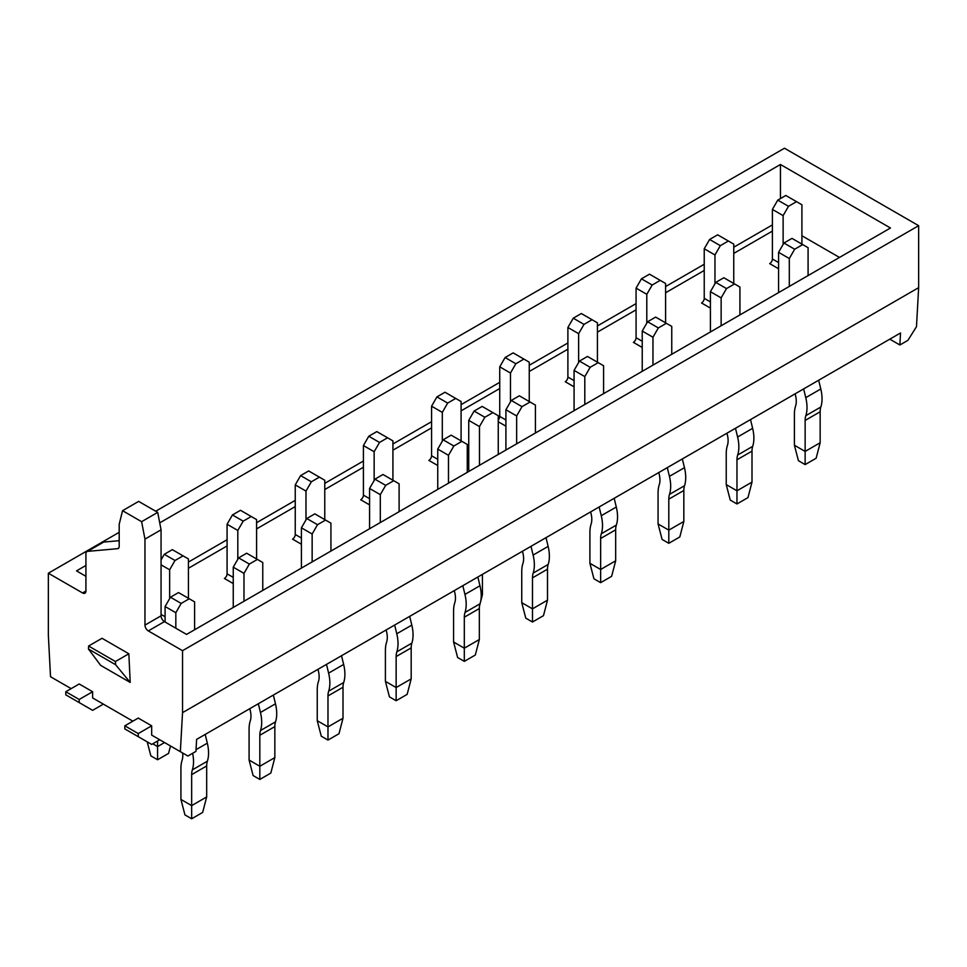 <?xml version="1.0" encoding="UTF-8"?>
<svg xmlns="http://www.w3.org/2000/svg" width="967" height="967" viewBox="0 0 967 967"><rect width="100%" height="100%" fill="white"/><g stroke="black" fill="none" stroke-linecap="round" stroke-linejoin="round"><path stroke-width="1.45" d="M100.677 665.393L130.207 682.436L128.853 653.777L102.019 638.28L128.853 653.777L115.436 661.525L128.853 653.777L130.207 682.436L115.593 664.704L115.436 661.525L88.601 646.029L102.019 638.28L88.601 646.029L115.436 661.525L115.593 664.704L88.456 649.038L88.601 646.029L88.456 649.038L115.593 664.704L130.207 682.436L100.677 665.393L88.456 649.038L100.677 665.393M87.598 551.371L117.515 548.688A4.738 2.744 60 0 0 118.216 548.482A4.738 2.744 60 0 1 117.515 548.688L87.598 551.371A4.738 2.744 60 0 0 86.909 551.577A4.738 2.744 60 0 1 87.598 551.371L103.699 542.064L87.598 551.371M85.918 553.753A4.738 2.744 60 0 1 86.909 551.577A4.738 2.744 60 0 0 85.918 553.753L85.918 591.03A4.738 2.744 60 0 1 84.939 593.194A4.738 2.744 60 0 1 82.57 592.964L48.35 573.213L48.35 635.186L50.526 676.731L71.159 688.637L50.526 676.731L48.35 635.186L48.35 573.213L82.57 592.964A4.738 2.744 60 0 0 84.939 593.194A4.738 2.744 60 0 0 85.918 591.03L82.57 592.964L85.918 591.03L85.918 553.753M79.209 683.983L92.627 691.731L92.627 697.932L132.89 721.177L92.627 697.932L92.627 691.731L79.209 699.479L92.627 691.731L79.209 683.983L65.792 691.731L79.209 699.479L79.209 702.586L79.209 699.479L65.792 691.731L79.209 683.983M151.674 725.818L138.257 718.07L124.828 725.818L124.828 728.925L151.674 744.421L159.724 739.767L151.674 735.113L151.674 725.818L138.257 733.566L138.257 736.673L151.674 744.421L159.724 739.767L151.674 735.113L187.9 756.037L195.95 751.383L196.615 739.38L195.95 751.383L187.9 756.037L180.345 751.673L182.533 712.655L918.65 287.658L916.474 326.689L907.916 340.336L899.866 344.989L900.531 332.974L196.615 739.38L900.531 332.974L899.866 344.989L889.797 339.175L899.866 344.989L907.916 340.336L916.474 326.689L918.65 287.658L918.65 225.686L784.467 148.217L155.699 511.229L784.467 148.217L918.65 225.686L918.65 287.658L182.533 712.655L180.345 751.673L151.674 735.113L151.674 725.818L138.257 718.07L124.828 725.818L124.828 728.925L138.257 736.673L138.257 733.566L124.828 725.818L138.257 733.566L151.674 725.818M182.533 650.682L182.533 712.655L182.533 650.682L918.65 225.686L182.533 650.682L148.314 630.919A4.738 2.744 60 0 1 144.965 625.117L144.965 539.115L141.605 521.684L122.555 510.685L119.195 524.247L119.195 546.307A4.738 2.744 60 0 1 118.216 548.482A4.738 2.744 60 0 0 119.195 546.307L119.195 524.247L122.555 510.685L138.656 501.389L122.555 510.685L141.605 521.684L144.965 539.115L161.066 529.819L157.706 512.389L138.656 501.389L157.706 512.389L141.605 521.684L157.706 512.389L161.066 529.819L144.965 539.115L144.965 625.117A4.738 2.744 60 0 0 148.314 630.919L182.533 650.682M103.01 542.282A4.738 2.744 60 0 1 103.699 542.064L119.195 540.686L103.699 542.064A4.738 2.744 60 0 0 103.01 542.282L86.909 551.577L103.01 542.282M161.066 615.81L161.066 529.819L161.066 615.81L144.965 625.117L161.066 615.81A4.738 2.744 60 0 0 164.414 621.624A4.738 2.744 60 0 1 161.066 615.81M186.558 634.412L164.414 621.624L148.314 630.919L164.414 621.624L186.558 634.412L890.474 228.007L186.558 634.412M85.918 576.308L76.526 570.881L85.918 565.465L76.526 570.881L85.918 576.308M119.195 532.309L48.35 573.213L119.195 532.309M159.724 522.857L780.442 164.487L890.474 228.007L780.442 164.487L780.442 198.573L780.442 164.487L159.724 522.857M714.964 283.778L714.964 254.962L720.33 245.666L728.381 241.025L717.647 234.824L709.597 239.478L704.23 248.773L704.23 298.344A3.795 2.188 -60 0 1 701.546 302.997L710.407 308.11M783.125 244.433L783.125 215.617L788.492 206.309L796.542 201.668L785.808 195.467L777.758 200.121L772.391 209.416L772.391 258.999A3.795 2.188 -60 0 1 769.708 263.64L778.568 268.753M237.809 559.264L237.809 530.448L243.176 521.153L251.227 516.499L240.493 510.298L232.443 514.952L227.076 524.247L227.076 573.83A3.795 2.188 -60 0 1 224.392 578.471L233.252 583.585M305.983 519.908L305.983 491.091L311.35 481.796L319.4 477.142L308.666 470.953L300.616 475.595L295.249 484.89L295.249 534.473A3.795 2.188 -60 0 1 292.566 539.127L301.414 544.24M374.144 480.551L374.144 451.734L379.511 442.439L387.562 437.797L376.828 431.596L368.778 436.238L363.411 445.533L363.411 495.116A3.795 2.188 -60 0 1 360.727 499.77L369.575 504.883M442.306 441.206L442.306 412.377L447.673 403.082L455.723 398.44L444.989 392.239L436.939 396.893L431.572 406.188L431.572 455.771A3.795 2.188 -60 0 1 428.889 460.413L437.749 465.526M498.259 421.757L505.91 426.169M578.629 362.492L578.629 333.675L584.008 324.38L592.058 319.726L581.324 313.538L573.262 318.179L567.895 327.475L567.895 377.057A3.795 2.188 -60 0 1 565.212 381.711L574.072 386.824M646.802 323.135L646.802 294.319L652.169 285.023L660.219 280.37L649.486 274.181L641.435 278.822L636.068 288.118L636.068 337.701A3.795 2.188 -60 0 1 633.385 342.354L642.233 347.467M839.477 257.44L801.909 235.755L839.477 257.44M92.627 710.334L103.36 704.133L92.627 710.334L65.792 694.838L65.792 691.731L65.792 694.838L92.627 710.334M251.227 516.499L256.593 519.593L256.593 558.95M232.443 514.952L243.176 521.153M237.809 530.448L227.076 524.247M319.4 477.142L324.767 480.248L324.767 519.593M300.616 475.595L311.35 481.796M305.983 491.091L295.249 484.89M387.562 437.797L392.928 440.892L392.928 480.248M368.778 436.238L379.511 442.439M374.144 451.734L363.411 445.533M455.723 398.44L461.09 401.535L461.09 440.892M436.939 396.893L447.673 403.082M442.306 412.377L431.572 406.188M510.467 401.849L510.467 373.032L515.834 363.737L523.884 359.083L513.151 352.882L505.1 357.536L499.734 366.831L499.734 416.414A3.795 2.188 -60 0 1 498.259 420.029M523.884 359.083L529.251 362.178L529.251 401.535M505.1 357.536L515.834 363.737M510.467 373.032L499.734 366.831M592.058 319.726L597.425 322.833L597.425 362.178M573.262 318.179L584.008 324.38M578.629 333.675L567.895 327.475M660.219 280.37L665.586 283.476L665.586 322.833M641.435 278.822L652.169 285.023M646.802 294.319L636.068 288.118M728.381 241.025L733.748 244.119L733.748 283.476M709.597 239.478L720.33 245.666M714.964 254.962L704.23 248.773M273.359 695.08L275.474 703.807A36.057 20.815 -120 0 1 275.535 721.841A20.875 12.051 60 0 0 274.846 726.604L274.846 757.584L270.82 773.08L259.821 779.438L253.112 775.558L249.087 760.062L249.087 729.082A36.057 20.815 60 0 1 250.272 720.874A20.875 12.051 -120 0 0 250.248 710.431L249.812 708.666M274.846 757.584L259.821 766.263L249.087 760.062M274.846 726.604L259.821 735.271L259.821 779.438M262.77 590.402L262.77 562.516L257.403 559.422L249.353 564.063L243.986 573.358L243.986 601.256M259.821 735.271A20.875 12.051 60 0 1 260.51 730.52A36.057 20.815 -120 0 0 260.449 712.486L258.334 703.746M257.403 559.422L246.67 553.221L238.619 557.874L233.252 567.17L233.252 607.445M238.619 557.874L249.353 564.063M243.986 573.358L233.252 567.17M341.52 655.723L343.648 664.45A36.057 20.815 -120 0 1 343.696 682.497A20.875 12.051 60 0 0 343.007 687.247L343.007 718.227L338.982 733.723L327.982 740.081L321.274 736.201L317.249 720.705L317.249 689.725A36.057 20.815 60 0 1 318.445 681.517A20.875 12.051 -120 0 0 318.409 671.074L317.974 669.309M343.007 718.227L327.982 726.906L317.249 720.705M343.007 687.247L327.982 695.926L327.982 740.081M330.932 551.057L330.932 523.159L325.565 520.065L317.514 524.706L312.148 534.014L312.148 561.9M327.982 695.926A20.875 12.051 60 0 1 328.671 691.175A36.057 20.815 -120 0 0 328.611 673.129L326.495 664.402M325.565 520.065L314.831 513.864L306.781 518.517L301.414 527.813L301.414 568.1M306.781 518.517L317.514 524.706M312.148 534.014L301.414 527.813M409.694 616.366L411.809 625.105A36.057 20.815 -120 0 1 411.869 643.14A20.875 12.051 60 0 0 411.18 647.89L411.18 678.882L407.155 694.366L396.144 700.724L389.435 696.856L385.41 681.36L385.41 650.368A36.057 20.815 60 0 1 386.607 642.161A20.875 12.051 -120 0 0 386.57 631.717L386.147 629.964M411.18 678.882L396.144 687.549L385.41 681.36M411.18 647.89L396.144 656.569L396.144 700.724M399.105 511.7L399.105 483.814L393.738 480.708L385.676 485.361L380.309 494.657L380.309 522.543M396.144 656.569A20.875 12.051 60 0 1 396.833 651.818A36.057 20.815 -120 0 0 396.772 633.772L394.657 625.045M393.738 480.708L382.992 474.507L374.942 479.161L369.575 488.456L369.575 528.744M374.942 479.161L385.676 485.361M380.309 494.657L369.575 488.456M477.855 577.009L479.97 585.748A36.057 20.815 -120 0 1 480.031 603.783A20.875 12.051 60 0 0 479.342 608.533L479.342 639.525L475.317 655.022L464.317 661.368L457.609 657.5L453.583 642.003L453.583 611.011A36.057 20.815 60 0 1 454.768 602.804A20.875 12.051 -120 0 0 454.732 592.36L454.309 590.607M479.342 639.525L464.317 648.204L453.583 642.003M479.342 608.533L464.317 617.212L464.317 661.368M467.266 472.343L467.266 444.457L461.9 441.351L453.849 446.005L448.483 455.3L448.483 483.186M464.317 617.212A20.875 12.051 60 0 1 465.006 612.462A36.057 20.815 -120 0 0 464.946 594.427L462.83 585.688M461.9 441.351L451.166 435.162L443.116 439.804L437.749 449.099L437.749 489.387M443.116 439.804L453.849 446.005M448.483 455.3L437.749 449.099M546.017 537.652L548.132 546.391A36.057 20.815 -120 0 1 548.192 564.426A20.875 12.051 60 0 0 547.503 569.176L547.503 600.169L543.478 615.665L532.479 622.011L525.77 618.143L521.745 602.646L521.745 571.666A36.057 20.815 60 0 1 522.929 563.459A20.875 12.051 -120 0 0 522.893 553.015L522.47 551.25M547.503 600.169L532.479 608.847L521.745 602.646M547.503 569.176L532.479 577.855L532.479 622.011M535.428 432.986L535.428 405.1L530.061 402.006L522.011 406.648L516.644 415.943L516.644 443.829M532.479 577.855A20.875 12.051 60 0 1 533.168 573.105A36.057 20.815 -120 0 0 533.107 555.07L530.992 546.331M530.061 402.006L519.327 395.805L511.277 400.447L505.91 409.754L505.91 450.03M511.277 400.447L522.011 406.648M516.644 415.943L505.91 409.754M614.178 498.307L616.293 507.034A36.057 20.815 -120 0 1 616.354 525.081A20.875 12.051 60 0 0 615.665 529.831L615.665 560.812L611.64 576.308L600.64 582.666L593.931 578.786L589.906 563.29L589.906 532.309A36.057 20.815 60 0 1 591.103 524.102A20.875 12.051 -120 0 0 591.067 513.658L590.632 511.894M615.665 560.812L600.64 569.49L589.906 563.29M615.665 529.831L600.64 538.498L600.64 582.666M603.589 393.629L603.589 365.744L598.222 362.649L590.172 367.291L584.805 376.586L584.805 404.484M600.64 538.498A20.875 12.051 60 0 1 601.329 533.748A36.057 20.815 -120 0 0 601.269 515.713L599.153 506.974M598.222 362.649L587.489 356.448L579.438 361.102L574.072 370.397L574.072 410.673M579.438 361.102L590.172 367.291M584.805 376.586L574.072 370.397M682.339 458.95L684.467 467.69A36.057 20.815 -120 0 1 684.527 485.724A20.875 12.051 60 0 0 683.838 490.474L683.838 521.467L679.813 536.951L668.801 543.309L662.093 539.429L658.068 523.945L658.068 492.952A36.057 20.815 60 0 1 659.264 484.745A20.875 12.051 -120 0 0 659.228 474.301L658.805 472.537M683.838 521.467L668.801 530.134L658.068 523.945M683.838 490.474L668.801 499.153L668.801 543.309M671.751 354.285L671.751 326.387L666.384 323.292L658.334 327.946L652.967 337.241L652.967 365.127M668.801 499.153A20.875 12.051 60 0 1 669.49 494.403A36.057 20.815 -120 0 0 669.43 476.356L667.315 467.629M666.384 323.292L655.65 317.091L647.6 321.745L642.233 331.04L642.233 371.328M647.6 321.745L658.334 327.946M652.967 337.241L642.233 331.04M750.513 419.593L752.628 428.333A36.057 20.815 -120 0 1 752.689 446.367A20.875 12.051 60 0 0 752 451.118L752 482.11L747.974 497.606L736.963 503.952L730.254 500.084L726.229 484.588L726.229 453.596A36.057 20.815 60 0 1 727.426 445.388A20.875 12.051 -120 0 0 727.389 434.945L726.966 433.192M752 482.11L736.963 490.789L726.229 484.588M752 451.118L736.963 459.796L736.963 503.952M739.924 314.928L739.924 287.042L734.557 283.935L726.507 288.589L721.14 297.884L721.14 325.77M736.963 459.796A20.875 12.051 60 0 1 737.664 455.046A36.057 20.815 -120 0 0 737.603 437.011L735.476 428.272M734.557 283.935L723.824 277.747L715.773 282.388L710.407 291.683L710.407 331.971M715.773 282.388L726.507 288.589M721.14 297.884L710.407 291.683M796.542 201.668L801.909 204.762L801.909 244.119M777.758 200.121L788.492 206.309M783.125 215.617L772.391 209.416M818.674 380.236L820.79 388.976A36.057 20.815 -120 0 1 820.85 407.01A20.875 12.051 60 0 0 820.161 411.761L820.161 442.753L816.136 458.249L805.136 464.595L798.428 460.727L794.403 445.231L794.403 414.239A36.057 20.815 60 0 1 795.587 406.043A20.875 12.051 -120 0 0 795.551 395.6L795.128 393.835M820.161 442.753L805.136 451.432L794.403 445.231M820.161 411.761L805.136 420.44L805.136 464.595M808.086 275.571L808.086 247.685L802.719 244.578L794.669 249.232L789.302 258.527L789.302 286.413M805.136 420.44A20.875 12.051 60 0 1 805.825 415.689A36.057 20.815 -120 0 0 805.765 397.655L803.65 388.915M802.719 244.578L791.985 238.39L783.935 243.031L778.568 252.327L778.568 292.614M783.935 243.031L794.669 249.232M789.302 258.527L778.568 252.327M147.214 741.846L150.864 755.88L157.573 759.76L168.572 753.402L170.506 745.992M164.547 742.559L157.573 746.584L157.573 741.012M157.573 759.76L157.573 746.584L152.738 743.792M169.648 598.621L169.648 569.805L175.015 560.497L183.065 555.856L172.331 549.655L164.281 554.309L161.066 559.881M183.065 555.856L188.432 558.95L188.432 598.307M164.281 554.309L175.015 560.497M169.648 569.805L161.066 564.837M205.197 734.424L207.313 743.164A36.057 20.815 -120 0 1 207.373 761.198A20.875 12.051 60 0 0 206.684 765.949L206.684 796.941L202.659 812.437L191.659 818.783L184.951 814.915L180.926 799.419L180.926 768.427A36.057 20.815 60 0 1 182.11 760.219A20.875 12.051 -120 0 0 182.654 753.015M206.684 796.941L191.659 805.62L180.926 799.419M206.684 765.949L191.659 774.627L191.659 818.783M194.609 629.759L194.609 601.873L189.242 598.766L181.192 603.42L175.825 612.715L175.825 628.212M191.659 774.627A20.875 12.051 60 0 1 192.348 769.877A36.057 20.815 -120 0 0 192.614 753.305M189.242 598.766L178.508 592.578L170.458 597.219L165.091 606.514L165.091 622.011M170.458 597.219L181.192 603.42M175.825 612.715L165.091 606.514M481.215 595.37L482.424 594.669L480.575 601.812M480.2 603.227L479.572 605.644M468.741 469.938L468.741 420.367L474.108 411.06L482.158 406.418L498.259 415.713L498.259 454.442M482.424 594.669L482.424 574.374M479.475 465.296L479.475 426.556L484.842 417.26L492.892 412.619M474.108 411.06L484.842 417.26M479.475 426.556L468.741 420.367M118.748 547.987L117.515 548.688L118.748 547.987M772.391 231.101L733.748 253.414L772.391 231.101M704.23 270.458L665.586 292.771L704.23 270.458M636.068 309.815L597.425 332.128L636.068 309.815M567.895 349.172L529.251 371.485L567.895 349.172M499.734 388.529L461.09 410.83L499.734 388.529M431.572 427.873L392.928 450.187L431.572 427.873M363.411 467.23L324.767 489.544L363.411 467.23M295.249 506.587L256.593 528.901L295.249 506.587M227.076 545.944L188.432 568.245L227.076 545.944M772.391 224.912L733.748 247.214L772.391 224.912M704.23 264.257L665.586 286.57L704.23 264.257M636.068 303.614L597.425 325.927L636.068 303.614M567.895 342.971L529.251 365.284L567.895 342.971M499.734 382.328L461.09 404.641L499.734 382.328M431.572 421.685L392.928 443.986L431.572 421.685M363.411 461.029L324.767 483.343L363.411 461.029M295.249 500.386L256.593 522.7L295.249 500.386M227.076 539.743L188.432 562.057L227.076 539.743M227.076 573.83L233.252 577.396M295.249 534.473L301.414 538.039M363.411 495.116L369.575 498.682M431.572 455.771L437.749 459.325M499.734 416.414L505.91 419.98M567.895 377.057L574.072 380.623M636.068 337.701L642.233 341.266M704.23 298.344L710.407 301.909M275.474 703.807L260.449 712.486M275.535 721.841L260.51 730.52M343.648 664.45L328.611 673.129M343.696 682.497L328.671 691.175M411.809 625.105L396.772 633.772M411.869 643.14L396.833 651.818M479.97 585.748L464.946 594.427M480.031 603.783L465.006 612.462M548.132 546.391L533.107 555.07M548.192 564.426L533.168 573.105M616.293 507.034L601.269 515.713M616.354 525.081L601.329 533.748M684.467 467.69L669.43 476.356M684.527 485.724L669.49 494.403M752.628 428.333L737.603 437.011M752.689 446.367L737.664 455.046M772.391 258.999L778.568 262.553M820.79 388.976L805.765 397.655M820.85 407.01L805.825 415.689M161.066 614.42L165.091 616.741M207.313 743.164L196.047 749.667M207.373 761.198L192.348 769.877"/></g></svg>
